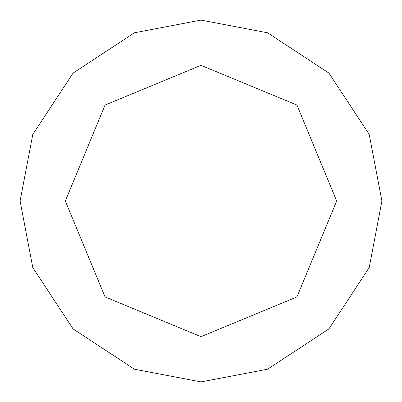 <?xml version="1.0" encoding="UTF-8"?>
<svg xmlns="http://www.w3.org/2000/svg" width="402" height="402" viewBox="0 0 402 402"><rect width="100%" height="100%" fill="white"/><g stroke="black" fill="none" stroke-linecap="round" stroke-linejoin="round"><path stroke-width="0.6" d="M65.325 201L105.063 105.063L201 65.325L296.937 105.063L336.675 201L65.325 201L105.063 296.937L201 336.675L296.937 296.937L336.675 201L381.9 201L369.197 267.586L328.916 328.916L267.586 369.197L201 381.9L134.414 369.197L73.084 328.916L32.803 267.586L20.1 201L32.803 267.586L73.084 328.916L134.414 369.197L201 381.9L267.586 369.197L328.916 328.916L369.197 267.586L381.9 201L369.197 134.414L328.916 73.084L267.586 32.803L201 20.1L134.414 32.803L73.084 73.084L32.803 134.414L20.1 201L336.675 201L296.937 296.937L201 336.675L105.063 296.937L65.325 201L20.1 201L32.803 134.414L73.084 73.084L134.414 32.803L201 20.1L267.586 32.803L328.916 73.084L369.197 134.414L381.9 201L336.675 201L296.937 105.063L201 65.325L105.063 105.063L65.325 201"/></g></svg>
